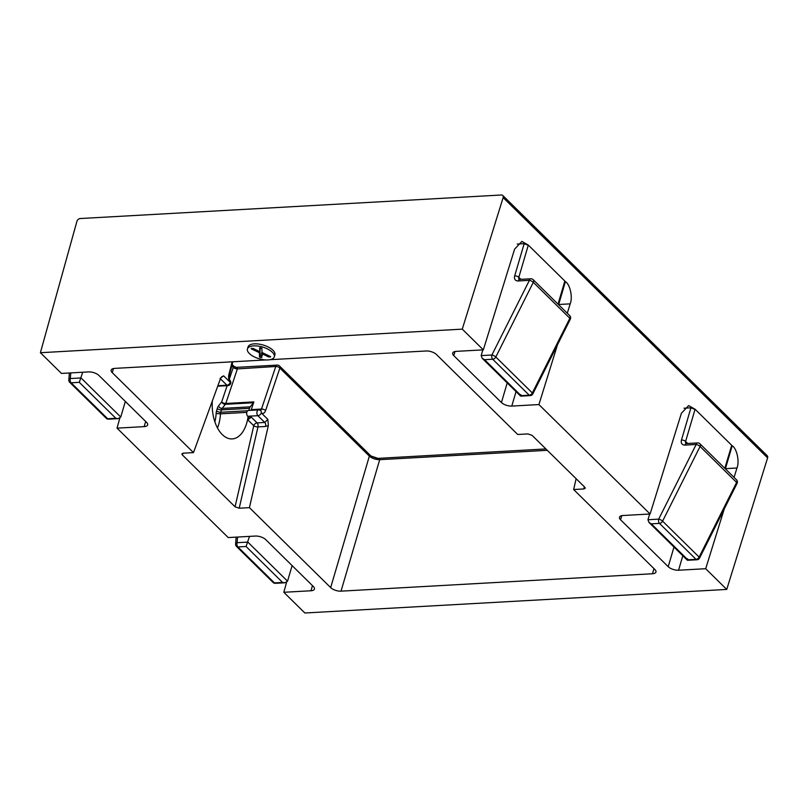 <?xml version="1.0" encoding="UTF-8"?>
<svg xmlns="http://www.w3.org/2000/svg" width="808" height="808" viewBox="0 0 808 808"><rect width="100%" height="100%" fill="white"/><g stroke="black" fill="none" stroke-linecap="round" stroke-linejoin="round"><path stroke-width="1.21" d="M268.014 359.934A13.989 6.1 -163.6 0 0 274.286 356.853A13.989 6.1 -163.6 0 0 268.185 349.309A13.989 6.1 -163.6 0 0 253.722 345.864A13.989 6.1 -163.6 0 0 247.45 348.955A13.989 6.1 -163.6 0 0 253.561 356.5A13.989 6.1 -163.6 0 0 268.014 359.934M274.286 356.853L274.882 354.843A13.989 6.1 -163.6 0 0 268.771 347.288A13.989 6.1 -163.6 0 0 254.318 343.854A13.989 6.1 -163.6 0 0 248.046 346.935L247.45 348.955M212.342 400.93A31.916 18.15 86.8 0 0 232.189 438.916A31.916 18.15 86.8 0 0 246.723 423.099A31.916 18.15 86.8 0 0 248.096 416.675L251.258 417.13L257.116 422.887L264.772 422.463L267.832 419.362L268.357 425.574L249.419 507.646L239.208 508.212L235.057 506.788L253.773 425.715L247.834 419.877L248.702 417.271M247.834 419.877L251.258 417.13M547.289 450.319L379.709 459.681C375.609 459.651 372.155 458.469 369.357 456.126L370.902 455.964L377.922 458.378L379.709 459.681L341.016 591.153A7.767 3.394 16.4 0 1 330.664 587.608L369.357 456.126L279.861 368.054L265.579 410.615A6.222 3.535 -93.2 0 1 261.226 412.858A3.111 2.171 134.5 0 1 257.883 415.686A3.111 1.768 -93.2 0 1 257.085 411.444A3.111 1.768 -93.2 0 1 258.499 409.898L248.288 410.474A3.111 1.768 86.8 0 0 246.723 412.817A3.111 1.768 86.8 0 0 247.672 416.261L248.096 416.675M229.381 378.972L233.29 367.347A3.111 1.464 -161.4 0 0 237.38 368.902L225.786 403.475L253.863 401.899A3.111 1.768 -93.2 0 1 253.429 402.748L225.341 404.323L222.139 408.414A4.666 2.656 86.8 0 0 221.412 409.888L249.5 408.323A4.666 2.656 -93.2 0 1 250.227 406.838L253.429 402.748M261.843 357.358L259.53 357.207L259.378 352.702L251.187 348.793L253.025 348.41L259.863 351.702L259.61 348.046L261.873 348.197L262.044 352.52L270.579 356.591L268.721 356.974L261.539 353.47L261.832 357.449M270.579 356.591L270.185 357.126L270.367 356.49M251.339 348.268L251.187 348.793L251.541 348.258M259.651 347.884L260.529 347.753M621.766 515.666L620.554 519.776L668.206 566.681L673.983 547.056M620.554 519.776A7.767 3.394 16.4 0 1 619.484 517.231A7.767 3.394 16.4 0 1 622.968 515.514L650.097 513.999L681.386 413.282L688.648 405.576L695.082 409.242L685.608 441.431L687.689 443.481M557.51 344.713L538.916 404.566L650.097 513.999M538.916 404.566L511.787 406.081A7.767 3.394 16.4 0 1 501.435 402.536L507.202 382.911M454.995 351.52L453.783 355.631L501.435 402.536M453.783 355.631A7.767 3.394 16.4 0 1 452.702 353.086A7.767 3.394 16.4 0 1 456.187 351.369L483.325 349.854L462.277 329.139L503.142 197.586A3.111 2.171 -45.5 0 0 502.778 195.465A3.111 2.171 -45.5 0 0 501.394 195.001L80.255 218.534A3.111 2.171 -45.5 0 0 76.901 221.402L40.4 352.712L462.277 329.139M682.821 555.753L678.558 570.226L705.687 568.711L726.735 589.426L304.858 612.999L283.81 592.284L310.949 590.769A7.767 3.394 16.4 0 0 314.433 589.052A7.767 3.394 16.4 0 0 313.353 586.507L265.701 539.603A7.767 3.394 16.4 0 0 255.348 536.058L228.22 537.572L117.039 428.139L144.167 426.624A7.767 3.394 16.4 0 0 147.652 424.907A7.767 3.394 16.4 0 0 146.581 422.362L98.93 375.457A7.767 3.394 16.4 0 0 88.577 371.912L61.448 373.427L40.4 352.712M678.558 570.226A7.767 3.394 16.4 0 1 668.206 566.681M341.016 591.153L652.47 573.751L653.985 568.61M330.664 587.608L249.419 507.646M182.941 453.217L182.325 454.894L235.057 506.788M182.325 454.894L181.911 453.833L183.285 453.177L193.496 452.611L112.262 372.65A7.767 3.394 16.4 0 1 111.181 370.094A7.767 3.394 16.4 0 1 114.665 368.387L265.832 359.934M652.47 573.751A7.767 3.394 16.4 0 0 655.955 572.044A7.767 3.394 16.4 0 0 654.874 569.489L573.64 489.527L583.851 488.961L585.245 488.244L584.81 487.244L532.078 435.35L527.927 433.926L517.716 434.492L436.471 354.53A7.767 3.394 16.4 0 0 426.119 350.985L269.973 359.701M573.64 489.527L576.134 478.71M193.496 452.611L220.534 378.498L221.675 376.811L223.654 375.871L220.029 378.427M117.039 428.139L119.806 418.18M286.577 582.336L283.81 592.284M370.902 455.964L279.497 365.974A3.111 2.171 134.5 0 1 279.861 368.054A3.111 1.464 -161.4 0 0 275.77 366.489L237.38 368.902M250.945 410.323A3.111 1.768 -93.2 0 0 251.268 409.626L253.863 401.899M223.654 375.871L230.26 382.376A3.111 2.02 -39.6 0 0 230.098 380.538C229.31 379.629 229.058 377.922 229.341 375.417A3.111 1.242 14.3 0 0 228.886 374.498L232.128 361.822M231.785 365.862L233.29 367.347L234.158 366.499L236.451 367.367L237.471 368.63A3.111 1.555 -164.1 0 1 233.33 367.216M267.832 419.362L261.226 412.858A3.111 2.293 -52 0 0 260.59 410.555L260.59 410.555A3.111 3.111 0 0 0 258.499 409.898M724.816 468.297L731.634 445.521C736.563 447.39 739.815 461.085 736.977 468.004L734.058 477.397M724.281 508.858L705.687 568.711M731.634 445.521L732.038 446.248L725.382 468.852M483.325 349.854L514.605 249.137L521.867 241.43L528.311 245.087L518.827 277.285L520.908 279.336M514.686 275.871A6.222 4.333 -45.5 0 0 518.221 280.952A3.111 1.768 -93.2 0 1 519.635 279.406L519.19 279.356A3.111 2.171 -45.5 0 1 518.827 277.285A3.111 1.353 -163.6 0 0 514.686 275.871L524.17 243.673L528.139 245.248M524.17 243.673L517.231 244.056M726.735 589.426L767.6 457.873A3.111 2.171 -45.5 0 0 767.246 455.752L502.778 195.465M558.035 304.151L564.842 281.043L528.311 245.087M564.842 281.043L564.853 281.376C569.781 283.244 573.044 296.94 570.195 303.859L567.277 313.241M731.614 445.198L695.082 409.242M681.467 440.017A6.222 4.333 -45.5 0 0 684.992 445.097A3.111 1.768 -93.2 0 1 686.406 443.552L685.972 443.501A3.111 2.171 -45.5 0 1 685.608 441.431A3.111 1.353 -163.6 0 0 681.467 440.017L690.941 407.818L694.92 409.393M690.941 407.818L684.002 408.202M564.853 281.376L565.257 282.103L558.611 304.707M246.066 546.491L237.906 546.945L274.437 582.901L282.598 582.447L246.066 546.491L249.51 536.381M282.598 582.447L284.921 582.79L287.537 581.184L292.122 565.6M70.781 372.902L70.326 378.548L81.052 377.952L120.756 417.029L118.14 418.645L115.827 418.291L79.295 382.336L82.729 372.236M120.756 417.029L125.341 401.455M520.887 394.678C520.473 396.183 520.534 396.506 521.069 395.647L529.23 395.193A3.111 1.768 86.8 0 0 530.2 395.617L520.645 396.132L482.174 358.277L481.184 355.591L482.861 349.874M651.309 523.847L687.84 559.803L696.011 559.338L659.48 523.382L651.309 523.847L648.955 522.423L647.955 519.736L649.642 514.019M482.174 358.277L484.537 359.691L521.069 395.647M687.84 559.803C687.315 560.661 687.255 560.328 687.669 558.823M647.955 519.736L658.682 519.14L696.173 444.471A3.111 0.939 -153.3 0 1 700.082 446.481L736.613 482.437L699.122 557.106A3.111 0.939 26.7 0 1 699.577 558.055L737.078 483.386A3.111 0.939 -153.3 0 0 736.613 482.437A3.111 2.171 -45.5 0 0 736.856 481.851A3.111 2.171 -45.5 0 0 736.482 479.77L699.95 443.814A3.111 2.171 134.5 0 1 700.314 445.895A3.111 2.171 134.5 0 1 700.082 446.481L662.59 521.15L699.122 557.106A3.111 2.171 134.5 0 1 696.011 559.338A3.111 1.768 86.8 0 0 696.971 559.762L687.416 560.287L648.955 522.423M545.885 448.935L377.922 458.378M269.044 355.863L268.721 356.974M262.024 351.844L261.539 353.47M262.438 355.348L261.428 355.641L260.832 357.651M261.428 355.641L260.125 355.197L259.53 357.207M260.125 355.197L259.994 351.258M259.701 351.621L259.378 352.702M260.317 347.763L259.863 351.702M248.874 410.434L249.5 408.323M247.612 410.757L220.715 412.262A4.666 2.656 86.8 0 0 220.453 413.837L216.14 413.474A7.767 4.424 -93.2 0 1 216.574 410.838L217.271 408.474A7.767 4.424 -93.2 0 1 218.483 406L221.685 401.909L227.139 385.669M246.783 412.373L220.453 413.837A31.916 18.15 -93.2 0 1 218.635 424.675A31.916 18.15 -93.2 0 1 218.19 426.089A31.916 18.15 -93.2 0 1 217.493 427.988M214.877 421.857A28.805 16.382 86.8 0 0 216.14 413.474M569.701 315.625A3.111 3.111 0 0 1 570.297 319.241A3.111 0.939 -153.3 0 0 569.842 318.291A3.111 2.171 -45.5 0 0 570.074 317.706A3.111 2.171 -45.5 0 0 569.701 315.625L533.169 279.669A3.111 2.171 134.5 0 1 533.543 281.75A3.111 2.171 134.5 0 1 533.31 282.335A3.111 0.939 -153.3 0 0 529.402 280.326L518.221 280.952M569.842 318.291L533.31 282.335L495.809 357.005L532.341 392.961L569.842 318.291M217.726 386.194L227.876 385.628A3.111 1.768 -93.2 0 1 226.917 385.204L217.897 385.709M228.886 374.498A6.222 3.535 -93.2 0 0 230.26 382.376A3.111 2.171 134.5 0 1 226.917 385.204L220.412 378.811M221.685 401.909A3.111 1.464 -161.4 0 0 225.786 403.475A3.111 1.768 86.8 0 1 225.341 404.323A3.111 2.141 38.1 0 1 221.685 401.909M113.474 368.539L112.262 372.65M268.357 425.574L265.63 426.473A3.111 1.768 -93.2 0 0 264.772 422.463L257.883 415.686L247.672 416.261M310.949 590.769L312.464 585.628M265.63 426.473L257.974 426.897L239.208 508.212M251.268 409.626L261.479 409.06L275.77 366.489A3.111 1.768 86.8 0 1 277.144 365.095L236.451 367.367M260.388 410.403A3.111 1.768 86.8 0 0 261.479 409.06A3.111 1.464 -161.4 0 1 265.579 410.615M253.773 425.715A3.111 1.161 -167 0 0 257.974 426.897A3.111 1.768 -93.2 0 0 257.116 422.887A3.111 2.171 -45.5 0 0 253.773 425.715M583.851 488.961L584.346 486.8M736.977 468.004L725.443 468.65M767.6 457.873L503.142 197.586M144.167 426.624L145.682 421.473M570.195 303.859L558.671 304.495M516.039 391.607L511.787 406.081M237.562 537.047L237.097 542.693L247.824 542.097L287.537 581.184M79.295 382.336L71.124 382.8L107.656 418.756L115.827 418.291M481.184 355.591L491.9 354.995L529.402 280.326A3.111 1.768 -93.2 0 1 530.816 278.78L519.635 279.406M530.2 395.617A3.111 3.111 0 0 0 532.805 393.91A3.111 0.939 26.7 0 0 532.341 392.961A3.111 2.171 -45.5 0 1 529.23 395.193L492.698 359.237L484.537 359.691M699.95 443.814A3.111 3.111 0 0 0 697.597 442.925A3.111 1.768 -93.2 0 0 696.173 444.471L684.992 445.097M492.698 359.237A3.111 2.171 -45.5 0 0 495.809 357.005A3.111 0.939 26.7 0 0 491.9 354.995A3.111 1.768 86.8 0 0 492.698 359.237M658.682 519.14A3.111 1.768 86.8 0 0 659.48 523.382A3.111 2.171 134.5 0 0 662.59 521.15A3.111 0.939 26.7 0 0 658.682 519.14M274.437 582.901A3.111 1.768 86.8 0 0 275.397 583.315A3.111 3.111 0 0 1 273.043 582.427A3.111 2.171 -45.5 0 0 274.437 582.901M235.593 544.006A3.111 3.111 0 0 0 236.512 546.471A3.111 2.171 -45.5 0 0 237.906 546.945A3.111 1.768 86.8 0 1 237.097 542.693A3.111 1.707 -175.3 0 0 235.593 544.006L236.148 537.128M108.615 419.17A3.111 1.768 -93.2 0 1 107.656 418.756A3.111 2.171 134.5 0 1 106.262 418.281A3.111 3.111 0 0 0 108.615 419.17L118.14 418.645M71.124 382.8A3.111 1.768 -93.2 0 1 70.326 378.548A3.111 1.707 4.7 0 0 68.811 379.861A3.111 3.111 0 0 0 69.73 382.325A3.111 2.171 -45.5 0 0 71.124 382.8M250.227 406.838L222.139 408.414A3.111 2.141 38.1 0 1 218.483 406M217.271 408.474A3.111 1.353 16.4 0 0 221.412 409.888L220.715 412.262A3.111 1.353 16.4 0 1 216.574 410.838M737.078 483.386A3.111 3.111 0 0 0 736.482 479.77M227.876 385.628A3.111 3.111 0 0 0 230.098 380.538M232.825 361.782L229.341 375.417M232.128 364.499L234.158 366.499M279.497 365.974A3.111 3.111 0 0 0 277.144 365.095M570.297 319.241L532.805 393.91M696.971 559.762A3.111 3.111 0 0 0 699.577 558.055M236.512 546.471L273.043 582.427M284.921 582.79L275.397 583.315M69.73 382.325L106.262 418.281M69.377 372.983L68.811 379.861M533.169 279.669A3.111 3.111 0 0 0 530.816 278.78M686.406 443.552L697.597 442.925M376.922 458.378L371.155 456.197"/></g></svg>
